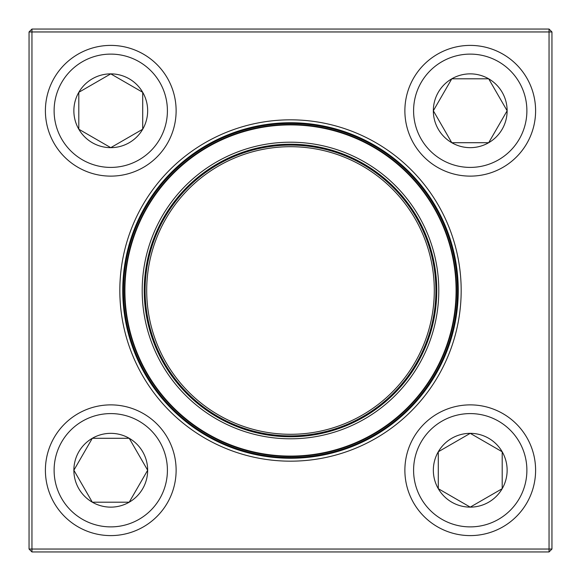 <?xml version="1.0" encoding="UTF-8"?>
<svg xmlns="http://www.w3.org/2000/svg" width="581" height="581" viewBox="0 0 581 581"><rect width="100%" height="100%" fill="white"/><g stroke="black" fill="none" stroke-linecap="round" stroke-linejoin="round"><path stroke-width="0.87" d="M31.955 29.05L549.045 29.05L551.95 31.955L551.95 549.045L549.045 549.045L549.045 31.955L31.955 31.955L31.955 549.045L549.045 549.045L549.045 551.95L31.955 551.95L31.955 549.045L29.05 549.045L29.05 31.955L31.955 29.05L31.955 31.955L29.05 31.955M119.831 290.5A170.669 170.669 0 0 1 375.834 142.694A170.669 170.669 0 0 1 375.834 438.306A170.669 170.669 0 0 1 119.831 290.5M122.736 290.5A167.764 167.764 0 0 0 374.382 435.786A167.764 167.764 0 0 0 374.382 145.214A167.764 167.764 0 0 0 122.736 290.5M549.045 551.95L551.95 549.045M549.045 29.05L549.045 31.955L551.95 31.955M29.05 549.045L31.955 551.95M73.867 470.24A36.901 36.901 0 0 1 129.214 438.285A36.901 36.901 0 0 1 129.214 502.195A36.901 36.901 0 0 1 73.867 470.24L92.314 438.285L129.214 438.285L147.661 470.24L129.214 502.195L92.314 502.195L73.867 470.24L92.314 502.195L129.214 502.195L147.661 470.24L129.214 438.285L92.314 438.285L73.867 470.24M176.123 470.24A65.362 65.362 0 0 0 110.76 404.877A65.362 65.362 0 0 0 45.398 470.24A65.362 65.362 0 0 1 110.76 404.877A65.362 65.362 0 0 1 176.123 470.24A65.362 65.362 0 0 1 78.079 526.844A65.362 65.362 0 0 1 78.079 413.636A65.362 65.362 0 0 1 176.123 470.24A65.362 65.362 0 0 1 78.079 526.844A65.362 65.362 0 0 1 78.079 413.636A65.362 65.362 0 0 1 176.123 470.24M470.24 507.133A36.901 36.901 0 0 1 438.285 451.786A36.901 36.901 0 0 1 502.195 451.786A36.901 36.901 0 0 1 470.24 507.133L438.285 488.686L438.285 451.786L470.24 433.339L502.195 451.786L502.195 488.686L470.24 507.133L502.195 488.686L502.195 451.786L470.24 433.339L438.285 451.786L438.285 488.686L470.24 507.133M470.24 404.877A65.362 65.362 0 0 0 404.877 470.24A65.362 65.362 0 0 0 470.24 535.602A65.362 65.362 0 0 0 535.602 470.24A65.362 65.362 0 0 0 470.24 404.877A65.362 65.362 0 0 1 526.844 502.921A65.362 65.362 0 0 1 413.636 502.921A65.362 65.362 0 0 1 470.24 404.877A65.362 65.362 0 0 1 526.844 502.921A65.362 65.362 0 0 1 413.636 502.921A65.362 65.362 0 0 1 470.24 404.877A65.362 65.362 0 0 0 404.877 470.24A65.362 65.362 0 0 0 470.24 535.602A65.362 65.362 0 0 0 535.602 470.24A65.362 65.362 0 0 0 470.24 404.877M507.133 110.76A36.901 36.901 0 0 1 451.786 142.715A36.901 36.901 0 0 1 451.786 78.805A36.901 36.901 0 0 1 507.133 110.76L488.686 142.715L451.786 142.715L433.339 110.76L451.786 78.805L488.686 78.805L507.133 110.76L488.686 78.805L451.786 78.805L433.339 110.76L451.786 142.715L488.686 142.715L507.133 110.76M404.877 110.76A65.362 65.362 0 0 0 470.24 176.123A65.362 65.362 0 0 0 535.602 110.76A65.362 65.362 0 0 0 470.24 45.398A65.362 65.362 0 0 0 404.877 110.76A65.362 65.362 0 0 1 502.921 54.156A65.362 65.362 0 0 1 502.921 167.364A65.362 65.362 0 0 1 404.877 110.76A65.362 65.362 0 0 1 502.921 54.156A65.362 65.362 0 0 1 502.921 167.364A65.362 65.362 0 0 1 404.877 110.76A65.362 65.362 0 0 0 470.24 176.123A65.362 65.362 0 0 0 535.602 110.76A65.362 65.362 0 0 0 470.24 45.398A65.362 65.362 0 0 0 404.877 110.76M110.76 73.867A36.901 36.901 0 0 1 142.715 129.214A36.901 36.901 0 0 1 78.805 129.214A36.901 36.901 0 0 1 110.76 73.867L142.715 92.314L142.715 129.214L110.76 147.661L78.805 129.214L78.805 92.314L110.76 73.867L78.805 92.314L78.805 129.214L110.76 147.661L142.715 129.214L142.715 92.314L110.76 73.867M110.76 176.123A65.362 65.362 0 0 0 176.123 110.76A65.362 65.362 0 0 0 110.76 45.398A65.362 65.362 0 0 0 45.398 110.76A65.362 65.362 0 0 0 110.76 176.123A65.362 65.362 0 0 1 54.156 78.079A65.362 65.362 0 0 1 167.364 78.079A65.362 65.362 0 0 1 110.76 176.123A65.362 65.362 0 0 1 54.156 78.079A65.362 65.362 0 0 1 167.364 78.079A65.362 65.362 0 0 1 110.76 176.123A65.362 65.362 0 0 0 176.123 110.76A65.362 65.362 0 0 0 110.76 45.398A65.362 65.362 0 0 0 45.398 110.76A65.362 65.362 0 0 0 110.76 176.123M136.201 354.483A167.037 167.037 0 0 1 312.237 124.886A167.037 167.037 0 0 1 423.062 392.131A167.037 167.037 0 0 1 136.201 354.483A167.037 167.037 0 0 1 312.237 124.886A167.037 167.037 0 0 1 423.062 392.131A167.037 167.037 0 0 1 136.201 354.483M153.507 347.307A148.3 148.3 0 0 1 309.796 143.463A148.3 148.3 0 0 1 408.189 380.729A148.3 148.3 0 0 1 153.507 347.307M155.388 346.53A146.267 146.267 0 0 1 309.535 145.475A146.267 146.267 0 0 1 406.577 379.495A146.267 146.267 0 0 1 155.388 346.53M156.195 346.196A145.395 145.395 0 0 1 309.419 146.339A145.395 145.395 0 0 1 405.887 378.965A145.395 145.395 0 0 1 156.195 346.196M137.145 354.098A166.021 166.021 0 0 1 226.902 137.145A166.021 166.021 0 0 1 443.855 226.902A166.021 166.021 0 0 1 354.098 443.855A166.021 166.021 0 0 1 137.145 354.098A166.021 166.021 0 0 1 226.902 137.145A166.021 166.021 0 0 1 443.855 226.902A166.021 166.021 0 0 1 354.098 443.855A166.021 166.021 0 0 1 137.145 354.098M167.408 470.24A56.647 56.647 0 0 0 82.437 421.181A56.647 56.647 0 0 0 82.437 519.298A56.647 56.647 0 0 0 167.408 470.24M470.24 413.592A56.647 56.647 0 0 0 421.181 498.563A56.647 56.647 0 0 0 519.298 498.563A56.647 56.647 0 0 0 470.24 413.592M413.592 110.76A56.647 56.647 0 0 0 498.563 159.819A56.647 56.647 0 0 0 498.563 61.702A56.647 56.647 0 0 0 413.592 110.76M110.76 167.408A56.647 56.647 0 0 0 159.819 82.437A56.647 56.647 0 0 0 61.702 82.437A56.647 56.647 0 0 0 110.76 167.408M443.456 227.069A165.585 165.585 0 0 0 227.069 137.544A165.585 165.585 0 0 0 137.544 353.931A165.585 165.585 0 0 0 353.931 443.456A165.585 165.585 0 0 0 443.456 227.069M157.669 345.579A143.797 143.797 0 0 1 309.215 147.923A143.797 143.797 0 0 1 404.616 377.991A143.797 143.797 0 0 1 157.669 345.579"/></g></svg>
